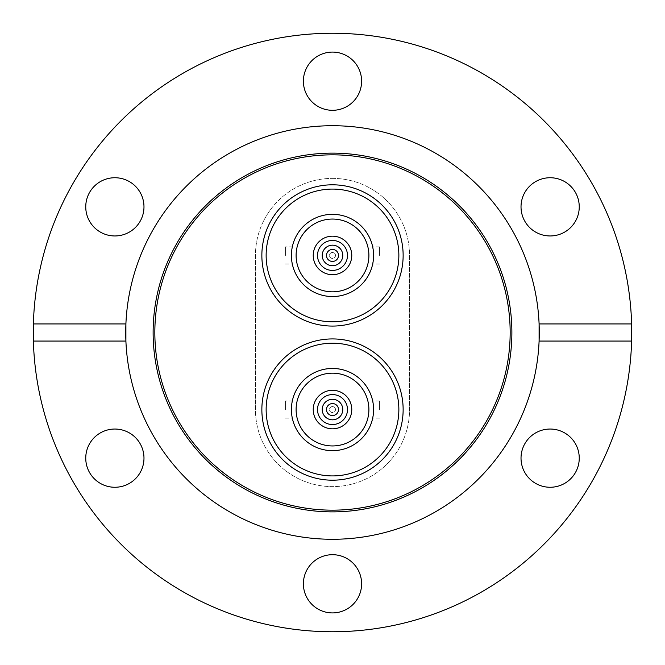 <?xml version="1.0" encoding="UTF-8"?>
<svg xmlns="http://www.w3.org/2000/svg" width="665" height="665" viewBox="0 0 665 665"><rect width="100%" height="100%" fill="white"/><g stroke="black" fill="none" stroke-linecap="round" stroke-linejoin="round"><path stroke-width="0.5" stroke-dasharray="3.33 2.49" d="M332.5 480.196A70.64 70.64 0 0 1 261.86 409.557A70.64 70.64 0 0 1 332.5 338.926A70.64 70.64 0 0 1 403.14 409.557A70.64 70.64 0 0 1 332.5 480.196M332.5 326.074A70.64 70.64 0 0 1 261.86 255.443A70.64 70.64 0 0 1 332.5 184.804A70.64 70.64 0 0 1 403.14 255.443A70.64 70.64 0 0 1 332.5 326.074M332.5 178.378A77.057 77.057 0 0 1 409.557 255.443L409.557 409.557A77.057 77.057 0 0 1 332.5 486.622A77.057 77.057 0 0 1 255.443 409.557L255.443 255.443A77.057 77.057 0 0 1 332.5 178.378A77.057 77.057 0 0 1 409.557 255.443L409.557 409.557A77.057 77.057 0 0 1 332.5 486.622A77.057 77.057 0 0 1 255.443 409.557L255.443 255.443A77.057 77.057 0 0 1 332.5 178.378M125.901 323.938A206.782 206.782 0 0 1 332.5 125.718A206.782 206.782 0 0 1 539.099 323.938M539.099 341.062A206.782 206.782 0 0 1 332.5 539.282A206.782 206.782 0 0 1 125.901 341.062M361.61 583.804A29.11 29.11 0 0 0 332.5 554.693A29.11 29.11 0 0 0 303.39 583.804A29.11 29.11 0 0 0 332.5 612.914A29.11 29.11 0 0 0 361.61 583.804M143.981 458.152A29.11 29.11 0 0 0 114.87 429.041A29.11 29.11 0 0 0 85.752 458.152A29.11 29.11 0 0 0 114.87 487.262A29.11 29.11 0 0 0 143.981 458.152M114.87 177.738A29.11 29.11 0 0 0 85.752 206.848A29.11 29.11 0 0 0 114.87 235.959A29.11 29.11 0 0 0 143.981 206.848A29.11 29.11 0 0 0 114.87 177.738M361.61 81.197A29.11 29.11 0 0 0 332.5 52.086A29.11 29.11 0 0 0 303.39 81.197A29.11 29.11 0 0 0 332.5 110.307A29.11 29.11 0 0 0 361.61 81.197M579.248 206.848A29.11 29.11 0 0 0 550.13 177.738A29.11 29.11 0 0 0 521.019 206.848A29.11 29.11 0 0 0 550.13 235.959A29.11 29.11 0 0 0 579.248 206.848M550.13 429.041A29.11 29.11 0 0 0 521.019 458.152A29.11 29.11 0 0 0 550.13 487.262A29.11 29.11 0 0 0 579.248 458.152A29.11 29.11 0 0 0 550.13 429.041M332.5 631.75A299.25 299.25 0 0 0 631.75 332.5A299.25 299.25 0 0 0 332.5 33.25A299.25 299.25 0 0 0 33.25 332.5A299.25 299.25 0 0 0 332.5 631.75M335.501 255.443A3.001 3.001 0 0 1 332.5 258.436A3.001 3.001 0 0 1 329.499 255.443A3.001 3.001 0 0 1 332.5 252.442A3.001 3.001 0 0 1 335.501 255.443A3.001 3.001 0 0 1 332.5 258.436A3.001 3.001 0 0 1 329.499 255.443A3.001 3.001 0 0 1 332.5 252.442A3.001 3.001 0 0 1 335.501 255.443M342.774 255.443A10.274 10.274 0 0 0 332.5 245.169A10.274 10.274 0 0 0 322.226 255.443A10.274 10.274 0 0 1 332.5 245.169A10.274 10.274 0 0 1 342.774 255.443A10.274 10.274 0 0 1 332.5 265.717A10.274 10.274 0 0 1 322.226 255.443A10.274 10.274 0 0 1 332.5 245.169A10.274 10.274 0 0 1 342.774 255.443A10.274 10.274 0 0 1 332.5 265.717A10.274 10.274 0 0 1 322.226 255.443A10.274 10.274 0 0 0 332.5 265.717A10.274 10.274 0 0 0 342.774 255.443M351.768 255.443A19.268 19.268 0 0 0 332.5 236.175A19.268 19.268 0 0 0 313.232 255.443A19.268 19.268 0 0 0 332.5 274.703A19.268 19.268 0 0 0 351.768 255.443A19.268 19.268 0 0 1 332.5 274.703A19.268 19.268 0 0 1 313.232 255.443A19.268 19.268 0 0 1 332.5 236.175A19.268 19.268 0 0 1 351.768 255.443A19.268 19.268 0 0 1 332.5 274.703A19.268 19.268 0 0 1 313.232 255.443A19.268 19.268 0 0 1 332.5 236.175A19.268 19.268 0 0 1 351.768 255.443M326.507 255.443A5.993 5.993 0 0 1 332.5 249.45A5.993 5.993 0 0 1 338.493 255.443A5.993 5.993 0 0 1 332.5 261.436A5.993 5.993 0 0 1 326.507 255.443M368.892 255.443A36.392 36.392 0 0 1 332.5 291.827A36.392 36.392 0 0 1 296.108 255.443A36.392 36.392 0 0 0 332.5 291.827A36.392 36.392 0 0 0 368.892 255.443A36.392 36.392 0 0 1 332.5 291.827A36.392 36.392 0 0 1 296.108 255.443A36.392 36.392 0 0 1 332.5 219.051A36.392 36.392 0 0 1 368.892 255.443A36.392 36.392 0 0 0 332.5 219.051A36.392 36.392 0 0 0 296.108 255.443A36.392 36.392 0 0 1 332.5 219.051A36.392 36.392 0 0 1 368.892 255.443M285.41 255.443L285.41 246.881L285.41 255.443M291.403 255.443C292.376 266.482 292.376 266.482 291.403 255.443A41.097 41.097 0 0 0 332.5 296.54A41.097 41.097 0 0 0 373.597 255.443A41.097 41.097 0 0 1 332.5 296.54A41.097 41.097 0 0 1 291.403 255.443A41.097 41.097 0 0 1 332.5 214.338A41.097 41.097 0 0 1 373.597 255.443A41.097 41.097 0 0 1 332.5 296.54A41.097 41.097 0 0 1 291.403 255.443A41.097 41.097 0 0 1 332.5 214.338A41.097 41.097 0 0 1 373.597 255.443L373.148 249.392L373.597 255.443A41.097 41.097 0 0 0 332.5 214.338A41.097 41.097 0 0 0 291.403 255.443C292.376 244.396 292.376 244.396 291.403 255.443L291.86 249.333M292.168 247.53L292.301 246.881L285.41 246.881M379.59 255.443L379.59 246.881L379.59 255.443M266.141 255.443A66.359 66.359 0 0 1 332.5 189.084A66.359 66.359 0 0 1 398.859 255.443A66.359 66.359 0 0 1 332.5 321.793A66.359 66.359 0 0 1 266.141 255.443A66.359 66.359 0 0 1 332.5 189.084A66.359 66.359 0 0 1 398.859 255.443A66.359 66.359 0 0 1 332.5 321.793A66.359 66.359 0 0 1 266.141 255.443A66.359 66.359 0 0 0 332.5 321.793A66.359 66.359 0 0 0 398.859 255.443A66.359 66.359 0 0 0 332.5 189.084A66.359 66.359 0 0 0 266.141 255.443M403.14 255.443A70.64 70.64 0 0 0 332.5 184.804A70.64 70.64 0 0 0 261.86 255.443A70.64 70.64 0 0 0 332.5 326.074A70.64 70.64 0 0 0 403.14 255.443M373.597 255.443C372.624 266.482 372.624 266.482 373.597 255.443L373.14 261.545M335.501 409.557A3.001 3.001 0 0 1 332.5 412.558A3.001 3.001 0 0 1 329.499 409.557A3.001 3.001 0 0 1 332.5 406.564A3.001 3.001 0 0 1 335.501 409.557A3.001 3.001 0 0 1 332.5 412.558A3.001 3.001 0 0 1 329.499 409.557A3.001 3.001 0 0 1 332.5 406.564A3.001 3.001 0 0 1 335.501 409.557M342.774 409.557A10.274 10.274 0 0 0 332.5 399.283A10.274 10.274 0 0 0 322.226 409.557A10.274 10.274 0 0 1 332.5 399.283A10.274 10.274 0 0 1 342.774 409.557A10.274 10.274 0 0 1 332.5 419.831A10.274 10.274 0 0 1 322.226 409.557A10.274 10.274 0 0 1 332.5 399.283A10.274 10.274 0 0 1 342.774 409.557A10.274 10.274 0 0 1 332.5 419.831A10.274 10.274 0 0 1 322.226 409.557A10.274 10.274 0 0 0 332.5 419.831A10.274 10.274 0 0 0 342.774 409.557M351.768 409.557A19.268 19.268 0 0 0 332.5 390.297A19.268 19.268 0 0 0 313.232 409.557A19.268 19.268 0 0 0 332.5 428.825A19.268 19.268 0 0 0 351.768 409.557A19.268 19.268 0 0 1 332.5 428.825A19.268 19.268 0 0 1 313.232 409.557A19.268 19.268 0 0 1 332.5 390.297A19.268 19.268 0 0 1 351.768 409.557A19.268 19.268 0 0 1 332.5 428.825A19.268 19.268 0 0 1 313.232 409.557A19.268 19.268 0 0 1 332.5 390.297A19.268 19.268 0 0 1 351.768 409.557M326.507 409.557A5.993 5.993 0 0 1 332.5 403.564A5.993 5.993 0 0 1 338.493 409.557A5.993 5.993 0 0 1 332.5 415.55A5.993 5.993 0 0 1 326.507 409.557M368.892 409.557A36.392 36.392 0 0 1 332.5 445.949A36.392 36.392 0 0 1 296.108 409.557A36.392 36.392 0 0 0 332.5 445.949A36.392 36.392 0 0 0 368.892 409.557A36.392 36.392 0 0 1 332.5 445.949A36.392 36.392 0 0 1 296.108 409.557A36.392 36.392 0 0 1 332.5 373.173A36.392 36.392 0 0 1 368.892 409.557A36.392 36.392 0 0 0 332.5 373.173A36.392 36.392 0 0 0 296.108 409.557A36.392 36.392 0 0 1 332.5 373.173A36.392 36.392 0 0 1 368.892 409.557M285.41 409.557L285.41 400.995L285.41 409.557M291.403 409.557C292.376 420.604 292.376 420.604 291.403 409.557A41.097 41.097 0 0 0 332.5 450.662A41.097 41.097 0 0 0 373.597 409.557A41.097 41.097 0 0 1 332.5 450.662A41.097 41.097 0 0 1 291.403 409.557A41.097 41.097 0 0 1 332.5 368.46A41.097 41.097 0 0 1 373.597 409.557A41.097 41.097 0 0 1 332.5 450.662A41.097 41.097 0 0 1 291.403 409.557A41.097 41.097 0 0 1 332.5 368.46A41.097 41.097 0 0 1 373.597 409.557L373.148 403.505L373.597 409.557A41.097 41.097 0 0 0 332.5 368.46A41.097 41.097 0 0 0 291.403 409.557C292.376 398.518 292.376 398.518 291.403 409.557L291.86 403.456M292.168 401.652L292.301 400.995L285.41 400.995M379.59 409.557L379.59 400.995L379.59 409.557M266.141 409.557A66.359 66.359 0 0 1 332.5 343.207A66.359 66.359 0 0 1 398.859 409.557A66.359 66.359 0 0 1 332.5 475.916A66.359 66.359 0 0 1 266.141 409.557A66.359 66.359 0 0 1 332.5 343.207A66.359 66.359 0 0 1 398.859 409.557A66.359 66.359 0 0 1 332.5 475.916A66.359 66.359 0 0 1 266.141 409.557A66.359 66.359 0 0 0 332.5 475.916A66.359 66.359 0 0 0 398.859 409.557A66.359 66.359 0 0 0 332.5 343.207A66.359 66.359 0 0 0 266.141 409.557M403.14 409.557A70.64 70.64 0 0 0 332.5 338.926A70.64 70.64 0 0 0 261.86 409.557A70.64 70.64 0 0 0 332.5 480.196A70.64 70.64 0 0 0 403.14 409.557M373.597 409.557C372.624 420.604 372.624 420.604 373.597 409.557L373.14 415.667M379.59 246.881L372.699 246.881M379.59 264.005L372.699 264.005M285.41 264.005L292.301 264.005M379.59 400.995L372.699 400.995M379.59 418.119L372.699 418.119M285.41 418.119L292.301 418.119"/><path stroke-width="1" d="M332.5 480.196A70.64 70.64 0 0 1 261.86 409.557A70.64 70.64 0 0 1 332.5 338.926A70.64 70.64 0 0 1 403.14 409.557A70.64 70.64 0 0 1 332.5 480.196M332.5 326.074A70.64 70.64 0 0 1 261.86 255.443A70.64 70.64 0 0 1 332.5 184.804A70.64 70.64 0 0 1 403.14 255.443A70.64 70.64 0 0 1 332.5 326.074M332.5 511.875A179.375 179.375 0 0 1 153.125 332.5A179.375 179.375 0 0 1 332.5 153.125A179.375 179.375 0 0 1 511.875 332.5A179.375 179.375 0 0 1 332.5 511.875M332.5 510.163A177.663 177.663 0 0 1 154.837 332.5A177.663 177.663 0 0 1 332.5 154.837A177.663 177.663 0 0 1 510.163 332.5A177.663 177.663 0 0 1 332.5 510.163M631.625 323.938L539.099 323.938A206.782 206.782 0 0 1 332.5 539.282A206.782 206.782 0 0 1 125.901 341.062L125.901 323.938A206.782 206.782 0 0 1 332.5 125.718A206.782 206.782 0 0 1 539.099 323.938L539.099 341.062L631.625 341.062L631.625 323.938A299.25 299.25 0 0 0 332.5 33.25A299.25 299.25 0 0 0 33.375 323.938L125.901 323.938A206.782 206.782 0 0 0 125.901 341.062L33.375 341.062A299.25 299.25 0 0 0 332.5 631.75A299.25 299.25 0 0 0 631.625 341.062M361.61 583.804A29.11 29.11 0 0 0 332.5 554.693A29.11 29.11 0 0 0 303.39 583.804A29.11 29.11 0 0 0 332.5 612.914A29.11 29.11 0 0 0 361.61 583.804M143.981 458.152A29.11 29.11 0 0 0 114.87 429.041A29.11 29.11 0 0 0 85.752 458.152A29.11 29.11 0 0 0 114.87 487.262A29.11 29.11 0 0 0 143.981 458.152M114.87 177.738A29.11 29.11 0 0 0 85.752 206.848A29.11 29.11 0 0 0 114.87 235.959A29.11 29.11 0 0 0 143.981 206.848A29.11 29.11 0 0 0 114.87 177.738M361.61 81.197A29.11 29.11 0 0 0 332.5 52.086A29.11 29.11 0 0 0 303.39 81.197A29.11 29.11 0 0 0 332.5 110.307A29.11 29.11 0 0 0 361.61 81.197M579.248 206.848A29.11 29.11 0 0 0 550.13 177.738A29.11 29.11 0 0 0 521.019 206.848A29.11 29.11 0 0 0 550.13 235.959A29.11 29.11 0 0 0 579.248 206.848M550.13 429.041A29.11 29.11 0 0 0 521.019 458.152A29.11 29.11 0 0 0 550.13 487.262A29.11 29.11 0 0 0 579.248 458.152A29.11 29.11 0 0 0 550.13 429.041M33.375 341.062L33.375 323.938M313.232 255.443A19.268 19.268 0 0 1 332.5 236.175A19.268 19.268 0 0 1 351.768 255.443A19.268 19.268 0 0 1 332.5 274.703A19.268 19.268 0 0 1 313.232 255.443A19.268 19.268 0 0 0 332.5 274.703A19.268 19.268 0 0 0 351.768 255.443M342.774 255.443A10.274 10.274 0 0 0 332.5 245.169A10.274 10.274 0 0 0 322.226 255.443A10.274 10.274 0 0 0 332.5 265.717A10.274 10.274 0 0 0 342.774 255.443M338.493 255.443A5.993 5.993 0 0 0 332.5 249.45A5.993 5.993 0 0 0 326.507 255.443A5.993 5.993 0 0 0 332.5 261.436A5.993 5.993 0 0 0 338.493 255.443M291.86 249.333L292.168 247.53M373.148 249.392L372.699 246.881L373.148 249.383M296.108 255.443A36.392 36.392 0 0 0 332.5 291.827A36.392 36.392 0 0 0 368.892 255.443A36.392 36.392 0 0 0 332.5 219.051A36.392 36.392 0 0 0 296.108 255.443M373.597 255.443A41.097 41.097 0 0 0 332.5 214.338A41.097 41.097 0 0 0 291.403 255.443A41.097 41.097 0 0 0 332.5 296.54A41.097 41.097 0 0 0 373.597 255.443M266.141 255.443A66.359 66.359 0 0 0 332.5 321.793A66.359 66.359 0 0 0 398.859 255.443A66.359 66.359 0 0 0 332.5 189.084A66.359 66.359 0 0 0 266.141 255.443M403.14 255.443A70.64 70.64 0 0 0 332.5 184.804A70.64 70.64 0 0 0 261.86 255.443A70.64 70.64 0 0 0 332.5 326.074A70.64 70.64 0 0 0 403.14 255.443M373.14 261.545L372.699 264.005M291.403 255.443C292.376 266.482 292.376 266.482 291.403 255.443M313.232 409.557A19.268 19.268 0 0 1 332.5 390.297A19.268 19.268 0 0 1 351.768 409.557A19.268 19.268 0 0 1 332.5 428.825A19.268 19.268 0 0 1 313.232 409.557A19.268 19.268 0 0 0 332.5 428.825A19.268 19.268 0 0 0 351.768 409.557M342.774 409.557A10.274 10.274 0 0 0 332.5 399.283A10.274 10.274 0 0 0 322.226 409.557A10.274 10.274 0 0 0 332.5 419.831A10.274 10.274 0 0 0 342.774 409.557M338.493 409.557A5.993 5.993 0 0 0 332.5 403.564A5.993 5.993 0 0 0 326.507 409.557A5.993 5.993 0 0 0 332.5 415.55A5.993 5.993 0 0 0 338.493 409.557M291.86 403.456L292.168 401.652M373.148 403.505L372.699 400.995L373.148 403.505M296.108 409.557A36.392 36.392 0 0 0 332.5 445.949A36.392 36.392 0 0 0 368.892 409.557A36.392 36.392 0 0 0 332.5 373.173A36.392 36.392 0 0 0 296.108 409.557M373.597 409.557A41.097 41.097 0 0 0 332.5 368.46A41.097 41.097 0 0 0 291.403 409.557A41.097 41.097 0 0 0 332.5 450.662A41.097 41.097 0 0 0 373.597 409.557M266.141 409.557A66.359 66.359 0 0 0 332.5 475.916A66.359 66.359 0 0 0 398.859 409.557A66.359 66.359 0 0 0 332.5 343.207A66.359 66.359 0 0 0 266.141 409.557M403.14 409.557A70.64 70.64 0 0 0 332.5 338.926A70.64 70.64 0 0 0 261.86 409.557A70.64 70.64 0 0 0 332.5 480.196A70.64 70.64 0 0 0 403.14 409.557M373.14 415.667L372.699 418.119M291.403 409.557C292.376 420.604 292.376 420.604 291.403 409.557M347.487 255.443A14.987 14.987 0 0 0 332.5 240.456A14.987 14.987 0 0 0 317.513 255.443A14.987 14.987 0 0 0 332.5 270.422A14.987 14.987 0 0 0 347.487 255.443M347.487 409.557A14.987 14.987 0 0 0 332.5 394.578A14.987 14.987 0 0 0 317.513 409.557A14.987 14.987 0 0 0 332.5 424.544A14.987 14.987 0 0 0 347.487 409.557"/></g></svg>
